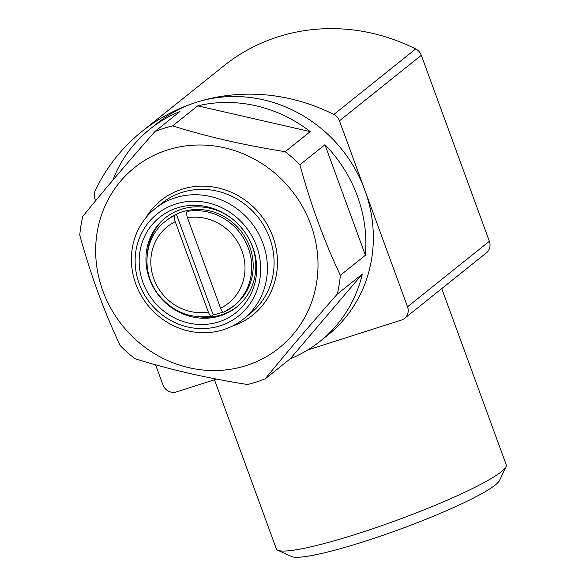 <?xml version="1.0" encoding="UTF-8"?>
<svg xmlns="http://www.w3.org/2000/svg" width="586" height="586" viewBox="0 0 586 586"><rect width="100%" height="100%" fill="white"/><g stroke="black" fill="none" stroke-linecap="round" stroke-linejoin="round"><path stroke-width="0.88" d="M211.421 316.132C190.706 319.04 173.251 312.126 159.048 295.395C140.581 273.017 143.753 237.63 165.399 221.274A54.395 50.945 51.3 0 1 174.862 215.362C174.108 216.439 174.24 218.541 175.251 221.669L208.338 312.082C209.546 315.034 210.667 316.345 211.7 316.008L213.187 314.814A54.395 50.945 51.3 0 0 222.966 311.986M174.862 215.362L176.357 214.168A54.395 50.945 51.3 0 1 182.319 211.817A54.395 50.945 51.3 0 1 188.582 210.264A54.395 50.945 51.3 0 1 247.475 241.461A54.395 50.945 51.3 0 1 234.883 304.998L233.396 306.192A54.395 50.945 51.3 0 1 223.925 312.104L233.396 306.192A54.395 50.945 51.3 0 0 245.988 242.648A54.395 50.945 51.3 0 0 187.095 211.451L188.582 210.264M165.399 221.274L166.885 220.08A54.395 50.945 51.3 0 1 176.357 214.168L213.187 314.814M299.893 164.776C310.543 203.862 324.021 240.707 340.341 275.31A135.981 127.36 51.3 0 1 337.302 294.077C310.587 324.424 286.554 352.669 265.209 378.827A135.981 127.36 51.3 0 1 247.468 384.497C207.349 378.219 169.837 369.627 134.927 358.713A135.981 127.36 51.3 0 1 120.218 345.615C103.92 311.049 90.434 274.204 79.769 235.081A135.981 127.36 51.3 0 1 82.809 216.315C103.869 190.501 127.902 162.249 154.902 131.564A135.981 127.36 51.3 0 1 163.655 128.393A135.981 127.36 51.3 0 1 172.65 125.895C207.107 136.699 244.618 145.299 285.192 151.679A135.981 127.36 51.3 0 1 299.893 164.776L324.944 144.72A135.981 127.36 -128.7 0 1 365.393 255.254L324.944 144.72M167.391 149.994A115.589 108.256 51.3 0 1 316.579 282.913A115.589 108.256 51.3 0 1 136.538 340.415A115.589 108.256 51.3 0 1 167.391 149.994M154.902 131.564L179.953 111.501A135.981 127.36 -128.7 0 0 150.111 128.993L157.553 123.031A135.981 127.36 51.3 0 1 196.142 102.382A135.981 127.36 51.3 0 1 355.065 168.958A135.981 127.36 51.3 0 1 327.537 335.331L320.095 341.286A135.981 127.36 -128.7 0 0 362.353 274.021L337.302 294.077M172.65 125.895L197.694 105.839A135.981 127.36 -128.7 0 1 310.236 131.623L197.694 105.839M285.192 151.679L310.236 131.623M340.341 275.31L365.393 255.254M265.209 378.827L290.26 358.771A135.981 127.36 -128.7 0 0 320.095 341.286M150.111 128.993A135.981 127.36 -128.7 0 0 112.82 180.239M223.925 312.104C222.9 312.433 221.786 311.129 220.563 308.177L187.476 217.765C186.473 214.644 186.348 212.542 187.095 211.451M237.22 306.603A57.113 53.494 51.3 0 1 199.035 316.828M147.504 252.471A57.113 53.494 51.3 0 1 165.838 217.443M249.98 240.765A57.113 53.494 51.3 0 1 236.583 307.123A57.113 53.494 51.3 0 1 159.128 295.974A57.113 53.494 51.3 0 1 165.186 217.955A57.113 53.494 51.3 0 1 181.396 209.283A57.113 53.494 51.3 0 1 232.869 219.391M177.067 207.971A61.076 57.201 51.3 0 1 232.495 219.091A61.076 57.201 51.3 0 1 250.193 241.198A61.076 57.201 51.3 0 1 222.746 320.425A61.076 57.201 51.3 0 1 143.79 284.554A61.076 57.201 51.3 0 1 177.067 207.971M175.632 204.053A65.273 61.134 51.3 0 1 259.876 279.119A65.273 61.134 51.3 0 1 158.213 311.591A65.273 61.134 51.3 0 1 175.632 204.053M175.265 197.79A70.708 66.225 51.3 0 1 257.906 232.415A70.708 66.225 51.3 0 1 243.593 318.93A70.708 66.225 51.3 0 1 147.701 305.123A70.708 66.225 51.3 0 1 155.202 208.535A70.708 66.225 51.3 0 1 175.265 197.79M307.65 350.01L401.454 320.051A10.878 10.189 -128.7 0 0 404.545 318.403A10.878 10.189 -128.7 0 0 407.526 306.786L339.47 120.819A10.878 10.189 -128.7 0 0 333.844 114.49A190.377 178.305 -128.7 0 0 142.12 131.293A190.377 178.305 -128.7 0 0 95.196 190.706A10.878 10.189 -128.7 0 0 94.895 198.932L95.584 200.808M155.598 364.8L162.945 384.899A10.878 10.189 -128.7 0 0 176.445 391.917L216.578 379.098M404.545 318.403L486.38 252.874A10.878 10.189 -128.7 0 0 489.361 241.256L421.312 55.289A10.878 10.189 -128.7 0 0 415.679 48.96A190.377 178.305 -128.7 0 0 223.955 65.764L142.12 131.293M290.26 358.771L362.353 274.021M214.469 379.772L276.365 548.914A122.386 14.489 -20.1 0 0 277.779 550.239L291.579 556.524A111.508 13.2 -20.1 0 0 399.549 529.4A111.508 13.2 -20.1 0 0 499.521 480.432L506.004 466.72A122.386 14.489 -20.1 0 0 506.231 464.801L441.749 288.605M277.779 550.239A122.386 14.489 -20.1 0 0 396.275 520.463A122.386 14.489 -20.1 0 0 506.004 466.72M208.338 312.082A48.953 45.847 51.3 0 1 153.884 278.98A48.953 45.847 51.3 0 1 175.251 221.669M187.476 217.765A48.953 45.847 51.3 0 1 241.93 250.859A48.953 45.847 51.3 0 1 220.563 308.177M155.202 208.535L161.897 203.174A70.708 66.225 51.3 0 1 181.96 192.428A70.708 66.225 51.3 0 1 264.601 227.053A70.708 66.225 51.3 0 1 250.288 313.569L243.593 318.93M145.731 217.948A73.433 68.774 51.3 0 1 181.777 189.3A73.433 68.774 51.3 0 1 272.79 236.458A73.433 68.774 51.3 0 1 232.334 326.109M489.361 241.256L407.526 306.786M421.312 55.289L339.47 120.819M415.679 48.96L333.844 114.49"/></g></svg>
